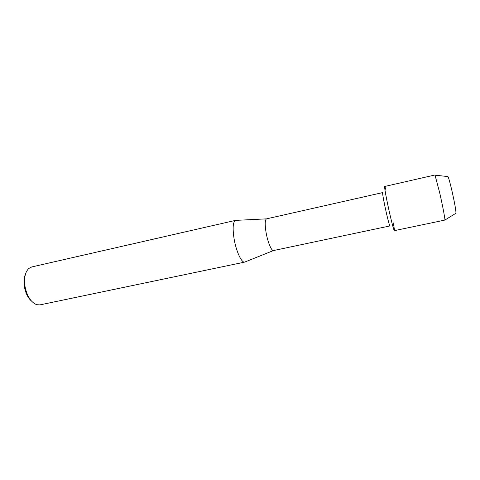 <?xml version="1.0" encoding="UTF-8"?>
<svg xmlns="http://www.w3.org/2000/svg" width="480" height="480" viewBox="0 0 480 480"><rect width="100%" height="100%" fill="white"/><g stroke="black" fill="none" stroke-linecap="round" stroke-linejoin="round"><path stroke-width="0.72" d="M447.702 176.562C448.194 176.13 449.646 181.05 452.058 191.328C454.788 203.166 456.744 214.956 455.754 213.36M273.438 250.566C271.47 251.076 267.69 241.944 266.076 232.524C264.792 224.496 264.936 219.942 266.508 218.862L382.662 192.6C382.41 193.26 383.166 197.85 384.93 206.37C387.012 216.348 389.592 226.356 389.952 225.936L273.438 250.566L245.262 261.87M385.83 189.642C383.604 181.692 384.552 189.522 387.768 204.678C391.65 223.182 395.73 237.618 394.062 227.304L393.312 222.912M236.184 220.35L235.524 220.386C232.968 221.82 232.476 227.874 234.042 238.542C236.064 251.076 241.554 263.022 244.65 262.116M235.596 220.368L31.68 266.964L28.764 268.512C25.41 271.806 24.066 277.2 24.72 284.706C26.442 295.344 30.426 302.01 36.678 304.698L39.972 304.884L244.728 262.098M25.518 273.984C24.174 277.062 23.724 280.806 24.174 285.216C25.122 292.128 27.546 297.42 31.446 301.08M435.144 175.182L447.972 176.592C448.764 178.122 450.126 183.036 452.058 191.328C454.656 202.992 455.964 210.288 455.982 213.222L444.852 220.098L394.332 230.658C393.924 231.216 390.558 217.95 387.768 204.678C385.422 193.38 384.39 187.32 384.666 186.486L434.982 174.99L439.788 193.206C442.584 205.518 445.044 218.412 444.912 219.852M266.508 218.862L235.524 220.386"/></g></svg>
